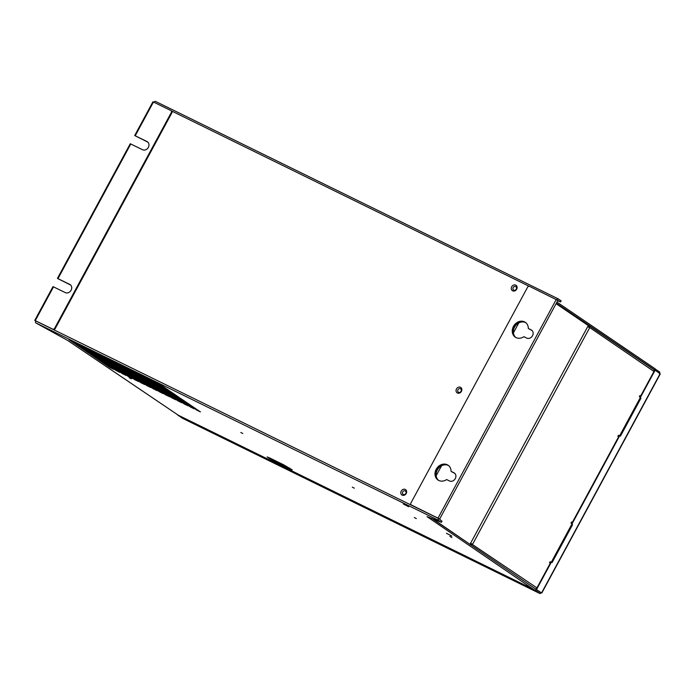 <?xml version="1.0" encoding="UTF-8"?>
<svg xmlns="http://www.w3.org/2000/svg" width="695" height="695" viewBox="0 0 695 695"><rect width="100%" height="100%" fill="white"/><g stroke="black" fill="none" stroke-linecap="round" stroke-linejoin="round"><path stroke-width="1.04" d="M461.437 391.355A3.258 2.754 -55.8 0 0 460.507 387.289A3.258 2.754 -55.8 0 0 456.476 388.931A3.258 2.754 -55.8 0 0 457.414 392.996A3.258 2.754 -55.8 0 0 461.437 391.355M460.464 388.722A2.033 1.72 124.2 0 1 458.535 392.293A2.033 1.72 124.2 0 1 460.464 388.722M516.672 289.198A3.258 2.754 -55.8 0 0 515.742 285.132A3.258 2.754 -55.8 0 0 511.711 286.774A3.258 2.754 -55.8 0 0 512.649 290.84A3.258 2.754 -55.8 0 0 516.672 289.198M515.699 286.566A2.033 1.72 124.2 0 1 513.77 290.136A2.033 1.72 124.2 0 1 515.699 286.566M406.201 493.511A3.258 2.754 -55.8 0 0 405.272 489.436A3.258 2.754 -55.8 0 0 401.241 491.078A3.258 2.754 -55.8 0 0 402.179 495.153A3.258 2.754 -55.8 0 0 406.201 493.511M405.228 490.878A2.033 1.72 124.2 0 1 403.3 494.449A2.033 1.72 124.2 0 1 405.228 490.878M528.313 328.474L531.18 329.873A4.683 3.953 -55.8 0 1 531.588 330.116A4.683 3.953 -55.8 0 1 532.379 335.972A4.683 3.953 -55.8 0 1 526.741 338.091L523.874 336.684A8.948 7.567 -55.8 0 1 515.256 337.136A8.948 7.567 -55.8 0 1 514.022 325.477A8.948 7.567 -55.8 0 1 525.316 322.324A8.948 7.567 -55.8 0 1 528.313 328.474L532.083 330.525M531.962 330.403L531.718 330.247A4.683 3.953 124.2 0 1 531.849 330.307A4.683 3.953 -55.8 0 0 531.718 330.247L531.18 329.873M525.576 322.515A8.948 7.567 -55.8 0 0 514.561 325.842A8.948 7.567 -55.8 0 0 515.525 337.31A8.948 7.567 124.2 0 1 514.561 325.842A8.948 7.567 124.2 0 1 525.576 322.515M515.812 337.475A8.948 7.567 124.2 0 1 515.099 326.207A8.948 7.567 124.2 0 1 525.837 322.723M448.327 465.389A8.948 7.567 -55.8 0 0 437.311 468.717A8.948 7.567 -55.8 0 0 438.276 480.184A8.948 7.567 124.2 0 1 437.311 468.717A8.948 7.567 124.2 0 1 448.327 465.389M451.064 471.349L453.922 472.748A4.683 3.953 -55.8 0 1 454.339 472.991A4.683 3.953 -55.8 0 1 455.129 478.846A4.683 3.953 -55.8 0 1 449.483 480.966L446.616 479.559A8.948 7.567 -55.8 0 1 437.998 480.01A8.948 7.567 -55.8 0 1 436.773 468.352A8.948 7.567 -55.8 0 1 448.058 465.198A8.948 7.567 -55.8 0 1 451.064 471.349L454.825 473.399M438.554 480.349A8.948 7.567 124.2 0 1 437.85 469.082A8.948 7.567 124.2 0 1 448.579 465.598M454.704 473.278L451.602 471.714L453.922 472.748M55.183 328.639L171.839 112.903A1.625 1.373 -55.8 0 0 171.509 110.948L170.97 110.583A1.625 1.373 124.2 0 0 170.831 110.496L152.943 101.783L134.691 135.534L147.001 141.519A4.683 3.953 -55.8 0 1 147.41 141.754A4.683 3.953 -55.8 0 1 148.209 147.618A4.683 3.953 -55.8 0 1 142.562 149.738L130.252 143.752L57.442 278.408L69.752 284.394A4.683 3.953 -55.8 0 1 70.16 284.629A4.683 3.953 -55.8 0 1 70.951 290.493A4.683 3.953 -55.8 0 1 65.313 292.612L53.002 286.627L34.75 320.378L52.638 329.1A1.625 1.373 124.2 0 0 54.644 328.275L55.183 328.639A1.625 1.373 -55.8 0 1 53.176 329.465L35.827 320.96A1.625 0.86 116.1 0 0 35.766 322.871L67.589 340.394L178.354 415.245A1.225 0.643 116.1 0 0 178.398 415.262L342.253 495.596A1.225 0.643 116.1 0 0 342.288 495.622L533.447 589.343A1.225 0.643 -63.9 0 1 533.404 589.317L426.982 516.593L441.412 522.301L438.536 520.346A1.625 0.86 -63.9 0 1 438.588 518.427L411.944 505.369A1.625 1.373 -55.8 0 1 411.805 505.282L411.266 504.918A1.625 1.373 124.2 0 1 410.936 502.963L527.592 287.226A1.625 1.373 124.2 0 1 529.599 286.401L557.859 300.414L439.666 519.009L439.127 518.791L441.985 521.224L441.412 522.301M147.905 142.162L134.691 135.534M147.67 141.954A4.683 3.953 -55.8 0 0 147.54 141.884L135.768 136.116L147.54 141.884A4.683 3.953 124.2 0 1 147.67 141.954M70.534 284.924L58.519 278.99L70.291 284.759A4.683 3.953 124.2 0 1 70.421 284.828A4.683 3.953 -55.8 0 0 70.291 284.759L69.752 284.394M35.784 321.029L34.75 320.378M179.232 397.497L159.476 384.066L155.758 382.241L175.514 395.672L179.232 397.497M175.792 395.16L175.514 395.672M180.665 398.47L176.947 396.645L196.711 410.067L200.429 411.892L180.665 398.47M196.989 409.555L196.711 410.067M173.038 394.456L153.274 381.034L149.555 379.209L169.319 392.632L173.038 394.456M169.597 392.119L169.319 392.632M174.471 395.429L170.753 393.605L190.508 407.035L194.226 408.86L174.471 395.429M190.795 406.523L190.508 407.035M166.835 391.415L147.079 377.993L143.361 376.169L163.117 389.591L166.835 391.415M163.403 389.078L163.117 389.591M168.277 392.397L164.559 390.573L184.314 403.995L188.032 405.819L168.277 392.397M184.592 403.482L184.314 403.995M160.641 388.375L140.885 374.953L137.167 373.128L156.922 386.559L160.641 388.375M157.2 386.038L156.922 386.559M162.083 389.356L158.364 387.532L178.12 400.954L181.838 402.779L162.083 389.356M178.398 400.442L178.12 400.954M154.446 385.343L134.691 371.912L130.973 370.096L150.728 383.518L154.446 385.343M151.006 383.006L150.728 383.518M155.88 386.316L152.162 384.491L171.926 397.922L175.644 399.738L155.88 386.316M172.204 397.401L171.926 397.922M148.252 382.302L128.488 368.88L124.77 367.056L144.534 380.478L148.252 382.302M144.812 379.965L144.534 380.478M149.686 383.275L145.967 381.459L165.723 394.882L169.441 396.706L149.686 383.275M166.001 394.369L165.723 394.882M142.049 379.262L122.294 365.839L118.576 364.015L138.331 377.446L142.049 379.262M138.609 376.925L138.331 377.446M143.491 380.243L139.773 378.419L159.529 391.841L163.247 393.665L143.491 380.243M159.807 391.328L159.529 391.841M135.855 376.23L116.1 362.799L112.382 360.983L132.137 374.405L135.855 376.23M132.415 373.893L132.137 374.405M137.297 377.203L133.579 375.378L153.334 388.809L157.053 390.625L137.297 377.203M153.612 388.288L153.334 388.809M129.661 373.189L109.906 359.767L106.187 357.942L125.943 371.365L129.661 373.189M126.221 370.852L125.943 371.365M131.094 374.162L127.376 372.346L147.14 385.768L150.858 387.593L131.094 374.162M147.418 385.256L147.14 385.768M123.467 370.148L103.703 356.726L99.984 354.902L119.749 368.324L123.467 370.148M120.026 367.811L119.749 368.324M124.9 371.13L121.182 369.306L140.937 382.728L144.656 384.552L124.9 371.13M141.215 382.215L140.937 382.728M117.264 367.116L97.508 353.685L93.79 351.861L113.546 365.292L117.264 367.116M113.824 364.779L113.546 365.292M118.706 368.089L114.988 366.265L134.743 379.687L138.461 381.512L118.706 368.089M135.021 379.175L134.743 379.687M111.07 364.076L91.314 350.654L87.596 348.829L107.351 362.251L111.07 364.076M107.629 361.739L107.351 362.251M112.512 365.049L108.794 363.224L128.549 376.655L132.267 378.48L112.512 365.049M128.827 376.143L128.549 376.655M104.876 361.035L85.12 347.613L81.402 345.789L101.157 359.211L104.876 361.035M101.435 358.698L101.157 359.211M106.309 362.017L102.591 360.192L122.355 373.615L126.073 375.439L106.309 362.017M122.633 373.102L122.355 373.615M98.681 357.995L78.917 344.572L75.199 342.748L94.963 356.179L98.681 357.995M95.241 355.658L94.963 356.179M100.115 358.976L96.397 357.152L116.152 370.574L119.87 372.398L100.115 358.976M116.43 370.061L116.152 370.574M92.478 354.963L72.723 341.532L69.005 339.716L88.76 353.138L92.478 354.963M89.038 352.626L88.76 353.138M93.921 355.936L90.202 354.111L109.958 367.542L113.676 369.358L93.921 355.936M110.236 367.021L109.958 367.542M129.27 377.793L131.277 378.827L129.27 377.793M446.433 533.274L451.776 536.027L446.433 533.274M403.326 503.988L408.669 506.733L403.326 503.988M269.947 458.075L267.097 456.936L269.877 458.848L275.698 461.984L292.178 469.811L283.577 464.755L269.947 458.075M449.917 536.453L451.915 537.496L449.917 536.453M414.307 517.54L416.305 518.574L414.307 517.54M352.339 487.16L354.346 488.194L352.339 487.16M240.809 432.472L242.807 433.506L240.809 432.472M432.134 518.635L536.158 589.308L535.576 590.385M411.266 504.918A1.625 1.373 124.2 0 0 411.405 504.996L439.666 519.009M439.127 518.791L35.827 320.96M170.97 110.583A1.625 1.373 124.2 0 1 171.3 112.538L54.644 328.275M70.655 285.037L57.442 278.408M556.825 299.762A1.625 0.86 -63.9 0 1 558.215 298.859A1.625 0.86 -63.9 0 1 558.276 298.893L561.152 300.839L560.57 301.917L557.399 300.084M556.947 302.09L655.316 368.923L654.742 370.001L556.374 303.159M560.57 301.917L557.668 300.77M558.154 298.833L155.506 101.418A1.625 0.86 116.1 0 0 155.454 101.383A1.625 0.86 116.1 0 0 154.064 102.278M653.569 369.427L654.742 370.001M588.526 326.711L589.013 325.581L586.432 324.313M469.281 543.872L470.628 544.533L471.697 543.733M470.524 544.715L433.028 518.983M640.164 397.853L640.946 398.235L640.225 397.748L619.758 435.609L620.47 436.095L621.052 435.027L620.279 434.644M571.803 524.299L572.576 524.682L571.855 524.186L551.387 562.055L552.108 562.542L552.681 561.473L551.908 561.091M618.411 435.365L619.558 435.965L572.055 523.83L570.977 523.1L571.551 522.032L572.272 522.518L571.698 522.31L571.194 523.248M471.01 543.82L470.472 543.455L587.901 326.285L588.735 327.284M536.896 587.935L550.258 563.237L537.07 588.005M535.445 588.83A1.625 1.373 -55.8 0 0 536.931 587.883L471.323 543.785M470.437 544.889L472.626 544.194L470.472 543.455M182.646 418.364L540.032 593.591L541.214 592.496L541.544 592.974L660.128 373.658L655.098 370.244L640.416 397.392L639.339 396.654L639.921 395.585L640.781 396.202L654.108 371.556L588.066 326.415M472.626 544.194L589.664 327.736L589.013 325.581L653.639 369.471A1.625 1.373 -55.8 0 0 653.5 369.392M640.642 396.072L653.969 371.425A1.625 1.373 -55.8 0 0 653.639 369.471M654.108 371.556L640.781 396.202L640.069 395.863L639.556 396.802M619.558 435.965L618.481 435.235L617.907 436.304L618.767 436.92L572.419 522.64L618.767 436.92M550.397 563.358L537.061 587.987M550.049 561.803L551.196 562.411L550.119 561.682L549.536 562.75L550.258 563.237M654.065 369.983L655.098 370.244M182.577 418.338L540.076 593.617L540.614 592.522L536.088 589.438L541.544 592.974L536.514 589.56L551.196 562.411M549.754 562.898L550.266 561.951M618.124 436.451L618.628 435.513M640.946 398.235L640.364 399.304L639.626 398.861M572.576 524.682L571.994 525.75L571.255 525.298M556.087 303.689L588.821 325.938M436.147 475.762L441.56 465.754M513.397 332.888L518.809 322.888M334.486 491.895A1.625 0.86 116.1 0 0 334.651 492.077L177.503 414.828M182.507 418.294L177.477 414.88M660.128 373.658L659.416 373.901L659.772 372.129L655.246 369.054M659.268 373.076L659.772 372.129M551.943 561.021L552.681 561.473L571.994 525.75M620.314 434.575L621.052 435.027L640.364 399.304M540.032 593.591L535.002 590.168L341.818 495.492M334.651 492.077L341.775 495.57A1.625 0.86 -63.9 0 1 341.619 495.387M153.482 101.991L135.23 135.751M147.783 142.049L147.001 141.519M53.532 286.835L35.289 320.595M276.158 461.124L275.698 461.984M289.329 468.665L289.659 468.048M342.253 495.596L533.404 589.317M178.354 415.245L324.904 487.091M438.05 518.062L556.243 299.467M411.405 504.996L411.944 505.369M438.536 520.346L35.766 322.871M53.176 329.465L52.638 329.1M171.839 112.903L171.3 112.538M130.79 143.961L57.98 278.626M529.147 286.279L171.196 110.783M572.272 522.518L618.62 436.79M155.454 101.383L558.215 298.859M660.25 373.953L541.805 593.009"/></g></svg>
